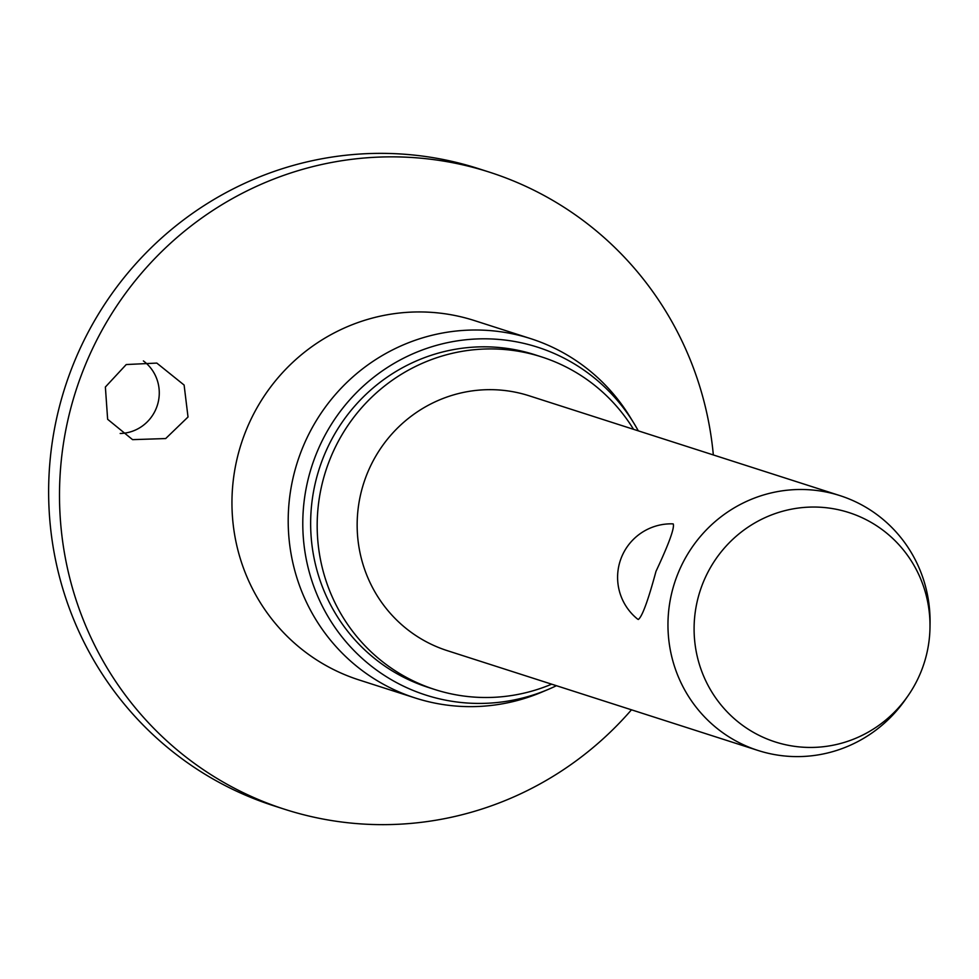 <?xml version="1.0" encoding="UTF-8"?>
<svg xmlns="http://www.w3.org/2000/svg" width="979" height="979" viewBox="0 0 979 979"><rect width="100%" height="100%" fill="white"/><g stroke="black" fill="none" stroke-linecap="round" stroke-linejoin="round"><path stroke-width="1.47" d="M631.467 709.812A334.61 326.913 -72.2 0 1 284.803 809.327L273.936 805.839A334.61 326.913 -72.2 0 1 69.472 374.321A334.61 326.913 -72.2 0 1 478.609 168.682L489.476 172.169A334.61 326.913 -72.2 0 1 713.336 454.954M284.803 809.327A334.61 326.913 -72.2 0 1 80.339 377.808A334.61 326.913 -72.2 0 1 489.476 172.169M105.377 387.011L126.242 364.543L156.811 363.087L184.113 385.053L188.017 417.005L165.684 438.555L132.569 439.644L107.641 419.293L105.377 387.011M556.427 685.704A182.706 178.496 -72.2 0 1 548.387 689.351L541.901 692.092A188.714 184.382 -72.2 0 1 415.28 698.003A188.714 184.382 -72.2 0 1 299.953 454.635A188.714 184.382 -72.2 0 1 530.704 338.648A188.714 184.382 -72.2 0 1 630.195 417.189L633.878 423.209A182.706 178.496 -72.2 0 1 638.296 430.846M548.387 689.351A182.706 178.496 -72.2 0 1 356.686 653.25A182.706 178.496 -72.2 0 1 314.161 459.457A182.706 178.496 -72.2 0 1 464.291 339.933A182.706 178.496 -72.2 0 1 633.878 423.209M551.666 684.174A174.666 170.652 -72.2 0 1 434.786 689.51A174.666 170.652 -72.2 0 1 328.051 464.266A174.666 170.652 -72.2 0 1 541.62 356.919A174.666 170.652 -72.2 0 1 633.535 429.316M434.786 689.51L428.264 687.417A174.666 170.652 -72.2 0 1 321.528 462.161A174.666 170.652 -72.2 0 1 535.097 354.814L541.62 356.919M120.197 433.477A40.151 39.233 107.8 0 0 156.775 406.97A40.151 39.233 107.8 0 0 143.387 360.921M908.059 695.726L905.685 699.153A133.842 130.77 -72.2 0 1 758.076 750.477A133.842 130.77 -72.2 0 1 676.293 577.879A133.842 130.77 -72.2 0 1 839.945 495.619A133.842 130.77 -72.2 0 1 930.05 623.317L929.989 627.478A120.454 117.688 -72.2 0 1 922.499 667.898A120.454 117.688 -72.2 0 1 908.059 695.726A120.454 117.688 -72.2 0 1 756.62 734.103A120.454 117.688 -72.2 0 1 701.6 586.58A120.454 117.688 -72.2 0 1 833.986 508.847A120.454 117.688 -72.2 0 1 929.989 627.478M758.076 750.477L447.268 650.643A133.842 130.77 -72.2 0 1 365.485 478.046A133.842 130.77 -72.2 0 1 529.137 395.785L839.945 495.619M672.524 523.851L673.258 523.961C674.617 528.073 668.853 543.871 655.991 571.357C648.061 600.702 642.163 616.733 638.308 619.474L637.464 618.997A53.539 53.539 0 0 1 672.524 523.851M415.28 698.003L359.036 679.94A188.714 184.382 -72.2 0 1 243.71 436.561A188.714 184.382 -72.2 0 1 474.472 320.586L530.704 338.648"/></g></svg>
